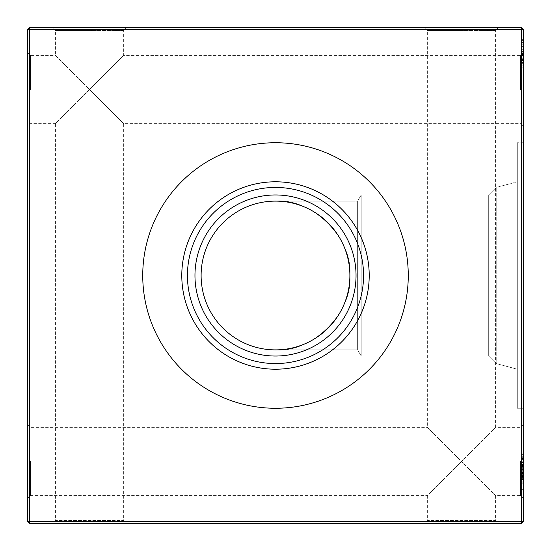 <?xml version="1.0" encoding="UTF-8"?>
<svg xmlns="http://www.w3.org/2000/svg" width="551" height="551" viewBox="0 0 551 551"><rect width="100%" height="100%" fill="white"/><g stroke="black" fill="none" stroke-linecap="round" stroke-linejoin="round"><path stroke-width="0.41" stroke-dasharray="2.75 2.07" d="M523.45 89.537L523.45 126.634L523.45 89.537M520.475 89.537L520.475 55.417L520.475 89.537M523.45 461.462L523.45 498.559L523.45 461.462M520.475 461.462L520.475 495.583L520.475 461.462M27.55 89.537L27.55 126.634L27.55 89.537M30.525 89.537L30.525 55.417L30.525 89.537M27.55 461.462L27.55 498.559L27.55 461.462M30.525 461.462L30.525 495.583L30.525 461.462M424.366 523.45L461.462 523.45L424.366 523.45L427.342 520.475L461.462 520.475L427.342 520.475L427.342 495.583L461.462 461.462L427.342 427.342L427.342 30.525L461.462 30.525L427.342 30.525L424.366 27.55L461.462 27.55L424.366 27.55M52.441 523.45L89.537 523.45L52.441 523.45L55.417 520.475L89.537 520.475L55.417 520.475L55.417 123.658L89.537 89.537L55.417 55.417L55.417 30.525L89.537 30.525L55.417 30.525L52.441 27.55L89.537 27.55L52.441 27.55M27.55 424.366L30.525 427.342L427.342 427.342L461.462 461.462L495.583 427.342L461.462 461.462L495.583 495.583L461.462 461.462L427.342 495.583L30.525 495.583L27.55 498.559M498.559 523.45L461.462 523.45L498.559 523.45L495.583 520.475L461.462 520.475L495.583 520.475L495.583 495.583L520.475 495.583L523.45 498.559M523.45 424.366L520.475 427.342L495.583 427.342L495.583 30.525L461.462 30.525L495.583 30.525L498.559 27.55L461.462 27.55L498.559 27.55M27.55 52.441L30.525 55.417L55.417 55.417L89.537 89.537L123.658 55.417L89.537 89.537L123.658 123.658L89.537 89.537L55.417 123.658L30.525 123.658L27.55 126.634M126.634 523.45L89.537 523.45L126.634 523.45L123.658 520.475L89.537 520.475L123.658 520.475L123.658 123.658L520.475 123.658L523.45 126.634M523.45 52.441L520.475 55.417L123.658 55.417L123.658 30.525L89.537 30.525L123.658 30.525L126.634 27.55L89.537 27.55L126.634 27.55M275.5 201.115L357.64 201.115L361.194 194.964L488.689 194.964L496.217 187.436L488.689 194.964L496.217 187.436L496.217 363.564L488.689 356.036L488.689 194.964L488.689 356.036L488.689 194.964L488.689 356.036L488.689 194.964L361.194 194.964L357.64 201.115L275.5 201.115L357.64 201.115L357.64 349.885L357.64 201.115L357.64 349.885L357.64 201.115L357.64 349.885L357.64 201.115L361.194 194.964L361.194 356.036L361.194 194.964L361.194 356.036L361.194 194.964L361.194 356.036L361.194 194.964L488.689 194.964L488.689 356.036L361.194 356.036L357.64 349.885L275.5 349.885C312.3 353.212 353.212 312.3 349.885 275.5C353.212 238.7 312.3 197.788 275.5 201.115C312.3 197.788 353.212 238.7 349.885 275.5C353.212 238.7 312.3 197.788 275.5 201.115C312.3 197.788 353.212 238.7 349.885 275.5C353.212 238.7 312.3 197.788 275.5 201.115C312.3 197.788 353.212 238.7 349.885 275.5C353.212 312.3 312.3 353.212 275.5 349.885C312.3 353.212 353.212 312.3 349.885 275.5C353.212 312.3 312.3 353.212 275.5 349.885C312.3 353.212 353.212 312.3 349.885 275.5C353.212 312.3 312.3 353.212 275.5 349.885L357.64 349.885L361.194 356.036L488.689 356.036L496.217 363.564L517.299 369.211L517.299 181.789L517.299 369.211L517.299 181.789L517.299 369.211L517.299 181.789L517.299 369.211L496.217 363.564L517.299 369.211M275.5 349.885L357.64 349.885L361.194 356.036L488.689 356.036L496.217 363.564L496.217 187.436L517.299 181.789L496.217 187.436L496.217 363.564L496.217 187.436L496.217 363.564L496.217 187.436L517.299 181.789M523.45 408.263L523.45 142.737L523.45 408.263L523.45 142.737L523.45 408.263L523.45 142.737L523.45 408.263L517.299 408.263L517.299 142.737L517.299 408.263L517.299 142.737L517.299 408.263L517.299 142.737L517.299 408.263L523.45 408.263L517.299 408.263M523.45 142.737L517.299 142.737M275.5 356.036A80.536 80.536 0 0 1 194.964 275.5A80.536 80.536 0 0 1 275.5 194.964A80.536 80.536 0 0 1 356.036 275.5A80.536 80.536 0 0 1 275.5 356.036M275.5 408.263A132.763 132.763 0 0 1 142.737 275.5A132.763 132.763 0 0 1 275.5 142.737A132.763 132.763 0 0 1 408.263 275.5A132.763 132.763 0 0 1 275.5 408.263M194.964 275.5A80.536 80.536 0 0 0 275.5 356.036A80.536 80.536 0 0 0 356.036 275.5A80.536 80.536 0 0 0 275.5 194.964A80.536 80.536 0 0 0 194.964 275.5A80.536 80.536 0 0 0 275.5 356.036A80.536 80.536 0 0 0 356.036 275.5A80.536 80.536 0 0 0 275.5 194.964A80.536 80.536 0 0 0 194.964 275.5M201.115 275.5A74.385 74.385 0 0 0 275.5 349.885A74.385 74.385 0 0 0 349.885 275.5A74.385 74.385 0 0 0 275.5 201.115A74.385 74.385 0 0 0 201.115 275.5M187.436 275.5A88.064 88.064 0 0 0 275.5 363.564A88.064 88.064 0 0 0 363.564 275.5A88.064 88.064 0 0 0 275.5 187.436A88.064 88.064 0 0 0 187.436 275.5M181.789 275.5A93.711 93.711 0 0 0 275.5 369.211A93.711 93.711 0 0 0 369.211 275.5A93.711 93.711 0 0 0 275.5 181.789A93.711 93.711 0 0 0 181.789 275.5M142.737 275.5A132.763 132.763 0 0 0 275.5 408.263A132.763 132.763 0 0 0 408.263 275.5A132.763 132.763 0 0 1 275.5 408.263A132.763 132.763 0 0 1 142.737 275.5A132.763 132.763 0 0 1 275.5 142.737A132.763 132.763 0 0 1 408.263 275.5A132.763 132.763 0 0 0 275.5 142.737A132.763 132.763 0 0 0 142.737 275.5M521.466 466.559L521.466 482.139L521.466 477.662L521.466 479.9L523.45 479.9L523.45 477.662L523.45 482.139L523.45 479.9L521.466 479.9L521.466 477.662L523.45 477.662L523.45 479.728L523.45 475.596L523.45 482.139L523.45 461.821L523.45 489.371L523.45 453.9L523.45 482.139L523.45 454.244L523.45 482.139L523.45 461.821L523.45 482.139L523.45 461.821L523.45 482.139L523.45 477.662L521.466 477.662L521.466 472.049L523.45 472.035L523.45 461.821L523.45 479.728L523.45 464.231L523.45 479.728L523.45 464.231L523.45 479.728L523.45 464.231L523.45 479.728L523.45 472.021L521.466 472.035L521.466 482.139L523.45 482.139L521.466 482.139L521.466 465.072L523.45 465.072L521.466 465.072L521.466 461.821L523.45 461.821L521.466 461.821L521.466 466.559L523.45 466.559M521.466 454.403L521.466 482.139L521.466 453.9L521.466 455.98L523.45 455.98L523.45 453.9L523.45 458.033L523.45 455.98L521.466 455.98L521.466 453.9L523.45 453.9L521.466 453.9L521.466 455.98L523.45 455.98L521.466 455.98L521.466 458.033L523.45 458.033L521.466 458.033L521.466 453.9L521.466 454.403L523.45 454.403M523.45 58.268L523.45 55.513L523.45 58.268L523.45 55.513L523.45 58.268L523.45 55.513L523.45 58.268L523.45 55.513L523.45 58.268L523.45 55.513L523.45 58.268L521.466 58.268L521.466 55.513L523.45 55.513L521.466 55.513L521.466 58.268L523.45 58.268L521.466 58.268L521.466 55.513L523.45 55.513L521.466 55.513L521.466 58.268L523.45 58.268L521.466 58.268L521.466 55.513L523.45 55.513L521.466 55.513L521.466 58.268L523.45 58.268L521.466 58.268L521.466 55.513L523.45 55.513L521.466 55.513L521.466 58.268L523.45 58.268L521.466 58.268L521.466 55.513L523.45 55.513L521.466 55.513L521.466 58.268L523.45 58.268M523.45 43.116L523.45 67.222L523.45 40.361L523.45 67.222L523.45 40.361L523.45 67.222L523.45 43.116L521.466 43.116L521.466 40.361L523.45 40.361L523.45 67.222L523.45 40.361L521.466 40.361L521.466 51.381L523.45 51.381L521.466 51.381L521.466 40.361L523.45 40.361L521.466 40.361L521.466 67.222L523.45 67.222L523.45 47.854L523.45 67.222L521.466 67.222L521.466 40.361L523.45 40.361L521.466 40.361L521.466 67.222L523.45 67.222L521.466 67.222L521.466 54.136L523.45 54.136L521.466 54.136L521.466 67.222L523.45 67.222L521.466 67.222L521.466 43.116L523.45 43.116L521.466 43.116L521.466 40.361L523.45 40.361L521.466 40.361L521.466 67.222L523.45 67.222L521.466 67.222L521.466 43.116L523.45 43.116M523.45 521.466L523.45 29.534L521.466 29.534L521.466 521.466L29.534 521.466L29.534 29.534L521.466 29.534L521.466 27.55L29.534 27.55L29.534 29.534L27.55 29.534L27.55 521.466L29.534 523.45L521.466 523.45L523.45 521.466L521.466 521.466L521.466 523.45M521.466 62.043L521.466 39.672L521.466 67.911L523.45 67.911L523.45 39.672L523.45 67.911L523.45 39.672L523.45 67.911L523.45 39.672L523.45 67.911L523.45 39.672L523.45 67.911L523.45 39.672L523.45 67.911L521.466 67.911L521.466 53.805L523.45 53.805L523.45 42.427L523.45 65.156L523.45 42.427L523.45 65.156L523.45 42.427L523.45 65.156L523.45 53.791L521.466 53.805L521.466 39.672L523.45 39.672L521.466 39.672L521.466 67.911L523.45 67.911L521.466 67.911L521.466 42.427L521.466 65.156L521.466 53.791L523.45 53.791L521.466 53.805L521.466 39.672L521.466 53.805L523.45 53.805L521.466 53.791L521.466 67.911L521.466 62.043L523.45 62.043M521.466 475.596L521.466 454.244L521.466 481.794L523.45 481.794L523.45 462.165L523.45 481.794L521.466 481.794L523.45 481.794L521.466 481.794L523.45 481.794L521.466 481.794L523.45 481.794L521.466 481.794L523.45 481.794L521.466 481.794L523.45 481.794L521.466 481.794L523.45 481.794L521.466 481.794L523.45 481.794L521.466 481.794L523.45 481.794L521.466 481.794L523.45 481.794L521.466 481.794L523.45 481.794L521.466 481.794L523.45 481.794L521.466 481.794L521.466 464.576L523.45 464.576L521.466 464.576L521.466 481.794L521.466 454.244L523.45 454.244L521.466 454.244L521.466 481.794L523.45 481.794L521.466 481.794L523.45 481.794L521.466 481.794L521.466 478.399L523.45 478.399L521.466 478.399L521.466 482.139L523.45 482.139L521.466 482.139L521.466 472.035L521.466 479.728L523.45 479.728L521.466 479.728L521.466 472.021L523.45 472.049L521.466 472.049L521.466 464.231L523.45 464.231L523.45 479.384L523.45 464.231L521.466 464.231L523.45 464.231L521.466 464.231L521.466 479.728L521.466 472.049L523.45 472.021L521.466 472.049L521.466 461.821L523.45 461.821L521.466 461.821L523.45 461.821L521.466 461.821L521.466 465.058L523.45 465.058L521.466 465.058L521.466 479.728L523.45 479.728L521.466 479.728L521.466 464.231L523.45 464.231L521.466 464.231L521.466 472.049L523.45 472.049L521.466 472.021L521.466 464.231L521.466 471.952L523.45 471.952L521.466 471.952L521.466 479.728L523.45 479.728L521.466 479.728L521.466 475.596L523.45 475.596M27.55 521.466L29.534 521.466L29.534 523.45M521.466 27.55L523.45 29.534M29.534 27.55L27.55 29.534M521.466 483.764L521.466 454.933L521.466 482.139L521.466 461.821L521.466 465.595L521.466 462.165L523.45 462.165L521.466 462.165L523.45 462.165L521.466 462.165L523.45 462.165L521.466 462.165L523.45 462.165L521.466 462.165L523.45 462.165L521.466 462.165L521.466 464.576L523.45 464.576L521.466 464.576L521.466 462.165L523.45 462.165L521.466 462.165L523.45 462.165L521.466 462.165L521.466 483.764L523.45 483.764M521.466 465.574L523.45 465.574M521.466 462.819L523.45 462.819M521.466 42.427L521.466 67.911L521.466 42.427L523.45 42.427L521.466 42.427L523.45 42.427L521.466 42.427L521.466 53.791L523.45 53.805L521.466 53.805L521.466 39.672L523.45 39.672L521.466 39.672L521.466 67.911L521.466 42.427L523.45 42.427M521.466 60.541L523.45 60.541M521.466 65.156L523.45 65.156M521.466 465.705L521.466 481.794L521.466 462.165L521.466 481.794L521.466 462.165L521.466 465.705L523.45 465.705L521.466 465.685L521.466 472.496L523.45 472.496L521.466 472.496L521.466 479.728L521.466 476.567L523.45 476.567L521.466 476.567L521.466 474.7L523.45 474.7L521.466 474.7L521.466 472.675L523.45 472.675L521.466 472.675L521.466 469.996L523.45 469.996L521.466 469.996L521.466 466.972L523.45 466.972L521.466 466.972L521.466 461.821L523.45 461.821L521.466 461.821L521.466 465.685L523.45 465.705M521.466 468.095L523.45 468.095L521.466 468.095L521.466 464.231L523.45 464.231L521.466 464.231L523.45 464.231L521.466 464.231L523.45 464.231L521.466 464.231L521.466 469.431L523.45 469.431L521.466 469.431L521.466 481.794L523.45 481.794L521.466 481.794L523.45 481.794L521.466 481.794L523.45 481.794L521.466 481.794L521.466 468.095M521.466 476.284L521.466 461.821L521.466 471.925L523.45 471.925L521.466 471.925L523.45 471.918L521.466 471.925L521.466 479.728L523.45 479.728L521.466 479.728L521.466 461.821L523.45 461.821L521.466 461.821L523.45 461.821L521.466 461.821L521.466 464.61L523.45 464.61L521.466 464.61L521.466 466.298L523.45 466.298L521.466 466.298L521.466 464.231L521.466 466.876L523.45 466.876L521.466 466.876L521.466 468.653L523.45 468.653L521.466 468.653L521.466 470.678L523.45 470.678L521.466 470.678L521.466 473.433L523.45 473.433L521.466 473.433L521.466 476.47L523.45 476.47L521.466 476.47L521.466 482.139L523.45 482.139L521.466 482.139L523.45 482.139L521.466 482.139L521.466 479.48L523.45 479.48L521.466 479.48L521.466 477.662L521.466 479.728L521.466 476.284L523.45 476.284M521.466 465.795L523.45 465.795M521.466 454.933L523.45 454.933L521.466 454.933M521.466 476.973L523.45 476.973M521.466 462.468L523.45 462.468M521.466 462.42L523.45 462.42M521.466 60.679L523.45 60.679M521.466 60.603L523.45 60.603M521.466 57.965L523.45 57.965M521.466 50.031L523.45 50.031M521.466 45.94L523.45 45.94M521.466 44.218L523.45 44.218M521.466 45.871L523.45 45.871M521.466 45.829L523.45 45.829M521.466 49.301L523.45 49.301M521.466 51.973L523.45 51.973M521.466 60.644L523.45 60.644M521.466 53.791L523.45 53.791M521.466 46.559L523.45 46.559L521.466 46.559M521.466 39.672L523.45 39.672M521.466 46.649L523.45 46.649M521.466 52.18L523.45 52.18M521.466 54.466L523.45 54.466M521.466 59.239L523.45 59.239M521.466 67.911L523.45 67.911M521.466 59.99L523.45 59.99L521.466 59.99M521.466 63.702L523.45 63.702M521.466 59.474L523.45 59.474M521.466 51.036L523.45 51.036M521.466 46.642L523.45 46.642M521.466 62.401L521.466 40.361L521.466 67.222L523.45 67.222L521.466 67.222L521.466 40.361L523.45 40.361L521.466 40.361L521.466 62.401L523.45 62.401M521.466 40.361L523.45 40.361L521.466 40.361M521.466 47.896L521.466 67.222L523.45 67.222L521.466 67.222L521.466 47.896L523.45 47.896M521.466 47.854L521.466 67.222L523.45 67.222L521.466 67.222L521.466 47.854L523.45 47.854M521.466 456.91L523.45 456.91M521.466 456.311L523.45 456.311M521.466 459.444L523.45 459.444M521.466 454.244L523.45 454.244L521.466 454.244M521.466 465.967L523.45 465.967M521.466 455.904L523.45 455.904M521.466 468.701L523.45 468.701L523.45 457.688L523.45 479.039L523.45 468.694L521.466 468.694L521.466 457.688L521.466 468.694M521.466 457.688L523.45 457.688L521.466 457.688M521.466 479.039L523.45 479.039M521.466 458.439L523.45 458.439M521.466 478.358L523.45 478.358M521.466 476.718L523.45 476.718M521.466 472.035L523.45 472.035M521.466 465.478L523.45 465.478M521.466 470.086L523.45 470.086L521.466 470.086M521.466 466.07L523.45 466.07M521.466 465.595L523.45 465.595M521.466 489.371L523.45 489.371M521.466 483.172L523.45 483.172L521.466 483.172M521.466 486.96L523.45 486.96M521.466 478.034L523.45 478.034M521.466 471.87L523.45 471.87M521.466 479.384L523.45 479.384M521.466 472.014L523.45 472.014M521.466 462.165L523.45 462.165L521.466 462.165M521.466 453.9L523.45 453.9M521.466 455.98L521.466 458.033L521.466 455.98M521.466 481.794L523.45 481.794M521.466 477.662L523.45 477.662M521.466 461.821L523.45 461.821M521.466 466.422L523.45 466.422M521.466 467.675L523.45 467.675M521.466 464.231L523.45 464.231M521.466 477.607L523.45 477.607M521.466 482.139L523.45 482.139M521.466 472.138L523.45 472.138M521.466 471.16L523.45 471.16M521.466 471.153L523.45 471.153M521.466 474.156L523.45 474.156M521.466 471.814L523.45 471.814M521.466 473.536L523.45 473.536M521.466 471.773L523.45 471.773L521.466 471.773M521.466 472.558L523.45 472.558L521.466 472.558M521.466 474.7L523.45 474.7L521.466 474.7M521.466 53.681L523.45 53.681M521.466 459.031L523.45 459.031M521.466 477.745L523.45 477.745M521.466 479.053L523.45 479.053"/><path stroke-width="0.83" d="M275.5 349.885A74.385 74.385 0 0 1 201.115 275.5A74.385 74.385 0 0 1 275.5 201.115A74.385 74.385 0 0 1 349.885 275.5A74.385 74.385 0 0 1 275.5 349.885M275.5 356.036A80.536 80.536 0 0 1 194.964 275.5A80.536 80.536 0 0 1 275.5 194.964A80.536 80.536 0 0 1 356.036 275.5A80.536 80.536 0 0 1 275.5 356.036M275.5 363.564A88.064 88.064 0 0 1 187.436 275.5A88.064 88.064 0 0 1 275.5 187.436A88.064 88.064 0 0 1 363.564 275.5A88.064 88.064 0 0 1 275.5 363.564M275.5 369.211A93.711 93.711 0 0 1 181.789 275.5A93.711 93.711 0 0 1 275.5 181.789A93.711 93.711 0 0 1 369.211 275.5A93.711 93.711 0 0 1 275.5 369.211M275.5 408.263A132.763 132.763 0 0 1 142.737 275.5A132.763 132.763 0 0 1 275.5 142.737A132.763 132.763 0 0 1 408.263 275.5A132.763 132.763 0 0 1 275.5 408.263M523.45 29.534L523.45 521.466L521.466 523.45L29.534 523.45L29.534 521.466L521.466 521.466L521.466 29.534L29.534 29.534L29.534 521.466L27.55 521.466L27.55 29.534L29.534 29.534L29.534 27.55L521.466 27.55L523.45 29.534L521.466 29.534L521.466 27.55M521.466 523.45L521.466 521.466L523.45 521.466M27.55 521.466L29.534 523.45M27.55 29.534L29.534 27.55"/></g></svg>
